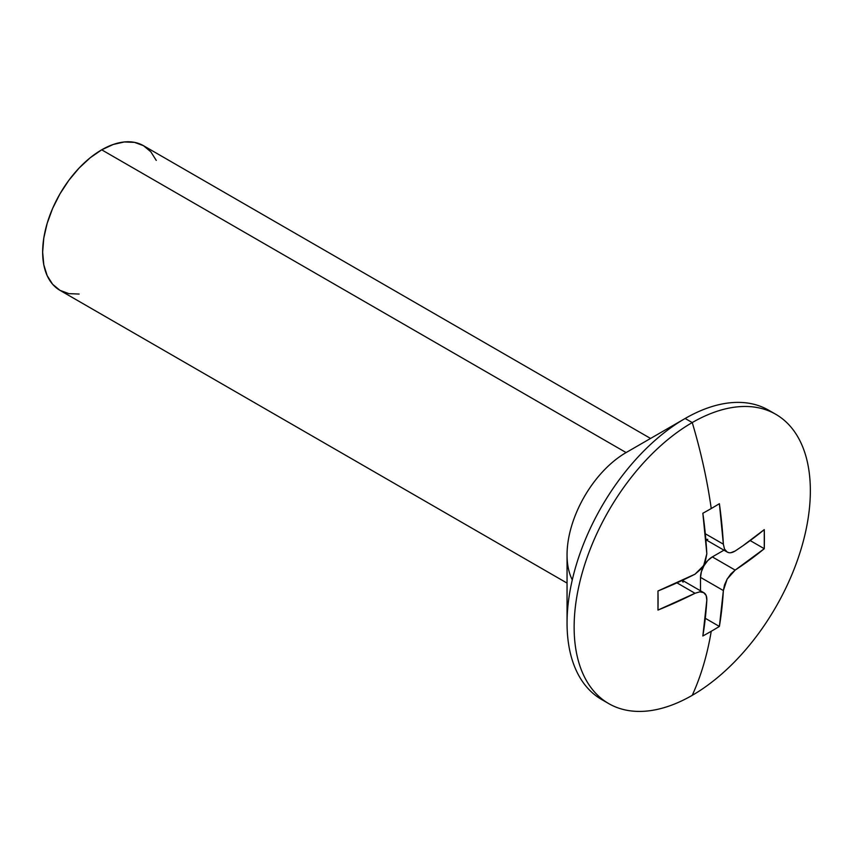<?xml version="1.0" encoding="UTF-8"?>
<svg xmlns="http://www.w3.org/2000/svg" width="853" height="853" viewBox="0 0 853 853"><rect width="100%" height="100%" fill="white"/><g stroke="black" fill="none" stroke-linecap="round" stroke-linejoin="round"><path stroke-width="1.28" d="M730.882 552.712L735.169 551.006L742.824 545.835L764.267 529.617L764.267 548.703L735.169 570.103L730.893 573.877L727.151 579.091L724.506 584.945L723.365 590.553L719.388 626.443A427.726 246.943 180 0 1 711.231 631.284A434.273 250.729 60 0 1 692.241 695.334A167.028 96.432 -60 0 1 608.733 703.597A167.028 96.432 -60 0 1 583.121 569.761A167.028 96.432 -60 0 1 692.241 422.566L685.151 418.482A167.028 96.432 120 0 0 576.042 565.667A167.028 96.432 120 0 0 601.642 699.513A167.028 96.432 120 0 0 605.257 701.422A167.028 96.432 -60 0 1 567.053 623.042A167.028 96.432 -60 0 1 685.151 418.482L626.102 452.57A83.519 48.216 120 0 0 567.053 554.855L567.053 623.042M572.278 579.891A83.519 48.216 -60 0 1 626.102 452.57L685.151 418.482A167.028 96.432 -60 0 1 772.136 412.383M650.562 438.453L143.464 145.682A83.519 48.216 120 0 0 101.699 149.819L626.102 452.57L101.699 149.819A83.519 48.216 120 0 0 47.15 223.411A83.519 48.216 120 0 0 59.945 290.329L52.598 284.241L47.15 275.594L43.78 264.75L42.65 252.104L43.78 238.136L47.15 223.411L52.598 208.473L59.945 193.898L68.89 180.25L79.105 168.052L90.183 157.773L101.699 149.819L113.225 144.477L124.303 141.961L134.507 142.366L143.464 145.682L150.81 151.77L156.259 160.407M775.761 414.291L768.67 410.208A167.028 96.432 120 0 0 685.151 418.482L692.241 422.566A167.028 96.432 -60 0 1 775.761 414.291A167.028 96.432 -60 0 1 801.362 548.138A167.028 96.432 -60 0 1 692.241 695.334A434.273 250.729 -120 0 0 711.231 631.284A427.726 246.943 180 0 1 702.851 635.986L706.828 600.096L706.167 595.543L703.693 592.643L699.78 591.843L695.014 593.283L657.972 610.076L657.972 590.98L695.014 574.186L701.87 568.29L705.132 562.639L706.828 553.736L702.851 513.25A427.726 246.943 0 0 0 711.231 508.537A434.273 250.729 -120 0 0 692.241 422.566A167.028 96.432 120 0 0 574.133 627.136A167.028 96.432 120 0 0 692.241 695.334A167.028 96.432 120 0 0 810.35 490.763A167.028 96.432 120 0 0 692.241 422.566A434.273 250.729 60 0 1 711.231 508.537A427.726 246.943 0 0 0 719.388 503.696L723.365 544.182L724.496 549.023L727.14 552.019L728.899 552.669M79.105 294.05L68.89 293.645L59.945 290.329L567.053 583.1M701.219 591.865L703.693 592.643C705.889 593.88 706.934 596.375 706.828 600.096A434.124 250.643 60 0 1 702.851 635.986A427.726 246.943 0 0 0 711.231 631.284A427.726 246.943 0 0 0 719.388 626.443A434.124 250.643 -120 0 0 723.365 590.553L727.151 579.091L735.169 570.103A434.124 250.633 0 0 0 764.267 548.703L750.171 540.567L764.267 548.703A427.726 246.943 -120 0 0 764.267 529.617A434.124 250.633 180 0 1 735.169 551.006C731.991 552.957 729.315 553.298 727.14 552.019L725.21 550.228M727.14 552.019L705.847 539.714M723.365 544.182L705.292 533.754L723.365 544.182A434.124 250.643 -120 0 0 719.388 503.696A427.726 246.943 180 0 1 711.231 508.537A427.726 246.943 180 0 1 702.851 513.25A434.124 250.643 60 0 1 706.828 553.736L703.682 565.56L695.014 574.186A434.124 250.633 180 0 1 657.972 590.98A427.726 246.943 60 0 1 657.972 610.076A434.124 250.633 0 0 0 695.014 593.283L676.951 582.844L695.014 593.283M703.693 592.643L682.389 580.339M719.388 626.443L705.292 618.308L719.388 626.443M723.365 590.553L700.505 577.364L700.505 590.809L700.505 577.364L723.365 590.553M712.319 556.902A16.708 9.639 120 0 0 700.505 577.364L701.411 571.627L703.97 565.72L707.798 560.549L712.319 556.902L735.169 570.103L712.319 556.902L723.962 550.185L712.319 556.902M707.798 539.384L705.804 539.309M682.016 580.509L683.072 582.204M608.733 703.597L601.642 699.513M685.151 418.482L626.102 452.57"/></g></svg>
